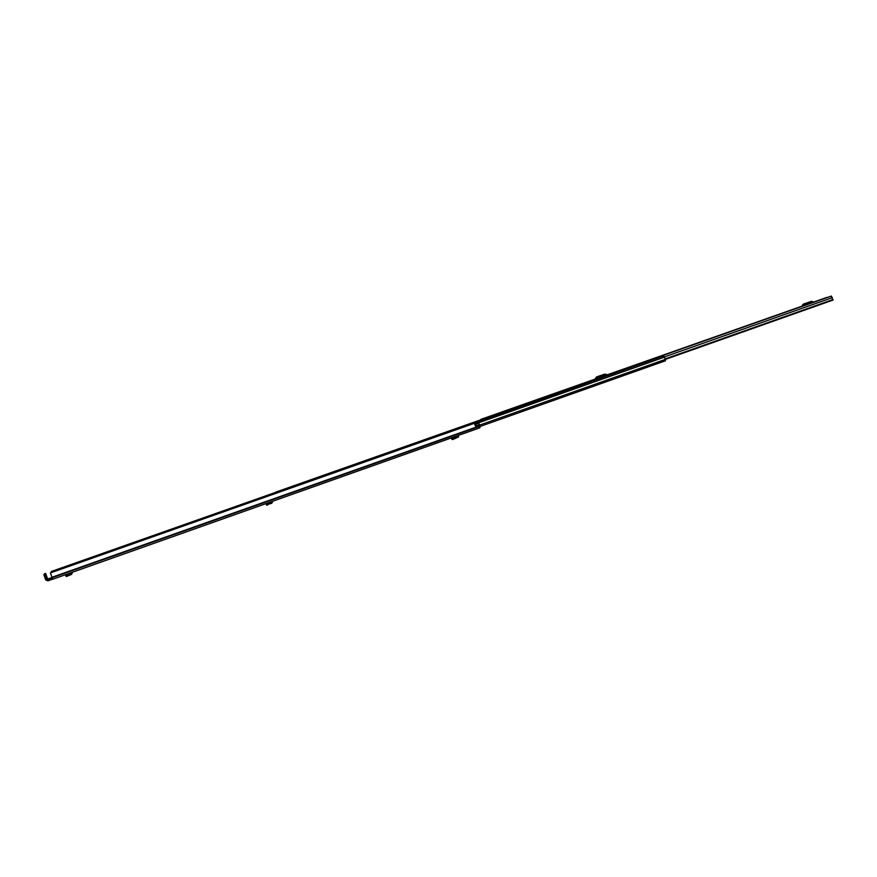 <?xml version="1.0" encoding="UTF-8"?>
<svg xmlns="http://www.w3.org/2000/svg" width="877" height="877" viewBox="0 0 877 877"><rect width="100%" height="100%" fill="white"/><g stroke="black" fill="none" stroke-linecap="round" stroke-linejoin="round"><path stroke-width="1.32" d="M52.664 579.171L51.973 579.412L51.611 578.403L47.555 579.84L48.235 578.798L52.006 577.461M48.235 578.798L47.424 578.436L46.733 579.478L45.166 575.06L44.102 575.444L45.67 579.85L47.917 580.848L51.973 579.412M51.611 578.403L52.269 578.184M479.96 427.757L479.62 424.654L475.52 426.101L474.282 423.317L50.406 572.922L52.719 579.237L479.96 427.757M475.016 424.632L478.743 423.317L479.609 424.654L475.52 426.09M51.502 572.374L51.217 571.519L275.696 492.348M50.406 572.922L474.282 423.317M46.733 579.478L47.555 579.84M44.102 575.444L43.85 574.632L45.582 573.372L47.424 578.436M43.85 574.632L45.582 573.372L44.53 573.744M44.913 574.249L45.166 575.06M475.334 425.455L475.575 426.079M452.335 439.18L458.55 436.998L458.353 435.42M457.947 437.217L452.675 439.574L451.633 438.829M452.061 437.656L452.28 439.224L451.907 438.04M451.523 438.248L452.203 439.224M451.808 437.744L451.962 438.314M458.112 435.507L453.858 437.02M70.905 572.791L70.862 573.547L67.704 574.106L68.088 575.378L67.573 574.446L65.687 575.685L67.704 574.106M71.958 572.418L72.057 573.722L71.125 574.578L70.993 573.196M71.125 574.578L66.312 576.551L65.687 575.685L66.312 576.551M67.836 574.051L70.971 573.207M72.078 573.657L72.133 572.352M272.528 501.304L271.771 503.288L271.519 502.313L267.913 503.102L270.85 501.907M271.563 501.644L270.752 502.357M271.771 503.288L268.987 504.023L268.625 503.069L266.191 504.352L267.792 503.157L268.987 504.023L267.211 505.163L266.202 504.352M813.648 302.039L831.418 296.064L832.733 300.011M480.859 420.379L480.859 419.37L483.523 418.735L484.027 419.272M810.545 303.354L805.623 304.944M814.097 302.105L804.143 305.613M604.67 375.948L598.311 378.031M607.717 374.863L596.667 378.776M480.859 419.37L595.132 379.083L480.859 419.37M812.782 302.565L811.817 302.192L806.084 304.209L805.524 305.13M810.359 303.267L809.657 302.949M806.73 302.949L808.572 302.346L806.741 302.982M814.163 302.083L811.521 301.359L802.839 304.571L802.115 305.974M802.839 304.571L805.81 303.376M811.521 301.359L803.398 304.078M805.25 303.87L804.516 305.284M606.292 375.378L605.229 374.994L598.838 377.253L598.202 378.228M604.472 375.86L603.705 375.531M600.175 375.685L601.984 375.093L600.186 375.729M607.827 374.841L604.911 374.117L596.108 377.384L595.286 378.886M596.108 377.384L598.542 376.365M604.911 374.117L596.733 376.847M597.906 376.913L597.084 378.415M278.656 492.205L663.308 356.018L664.569 357.103L665.533 360.754L479.993 426.485L665.533 360.754M663.308 356.018L278.283 492.337M663.078 356.073L659.011 357.257L663.078 356.095M277.877 492.129L277.066 492.414M277.735 491.734L276.935 492.019M272.418 493.817L273.032 493.718M278.206 492.008L270.697 494.266L276.496 492.107M277.505 491.756L279.445 491.449M275.542 492.721L276.145 492.589M275.038 492.764L275.641 492.644M274.205 493.269L273.58 493.28M51.48 572.308L270.905 494.869L51.48 572.308M51.94 577.296L479.796 425.816M52.039 577.559L479.851 426.069M52.105 577.735L479.905 426.222M51.326 571.892L270.774 494.475M270.741 494.387L51.294 571.804M451.907 439.366L451.512 438.599M458.528 435.979L451.94 438.16M72.21 572.703L71.015 573.306M67.145 576.025L66.52 575.159M272.648 501.852L270.894 502.126M268.121 504.615L267.54 503.793M267.211 505.163L266.641 504.33M598.366 377.943L604.385 375.827L598.366 377.943M607.268 374.808L801.973 306.161L607.268 374.808M805.667 304.856L810.271 303.234L805.667 304.856M813.648 302.05L826.836 297.402M483.523 418.735L831.418 296.064M665.029 358.956L833.062 299.517M664.558 356.873L832.394 297.61M833.15 299.737L665.172 359.175M665.248 359.274L833.117 299.879M810.644 302.598L812.003 302.203M604.417 375.279L605.437 375.016M474.786 424.128L664.569 357.103M479.708 425.071L665.336 359.384M275.707 492.14L480.749 419.831L275.707 492.14M275.904 492.118L480.749 419.875M278.426 491.854L663.878 355.865M270.938 494.935L270.697 494.266L270.927 494.935M52.719 579.237L479.982 427.757M452.28 439.224L458.55 436.998M266.761 505.174L266.191 504.352M665.347 359.406L832.975 300.087M811.565 301.348L809.142 302.05M604.987 374.095L603.157 374.589"/></g></svg>
